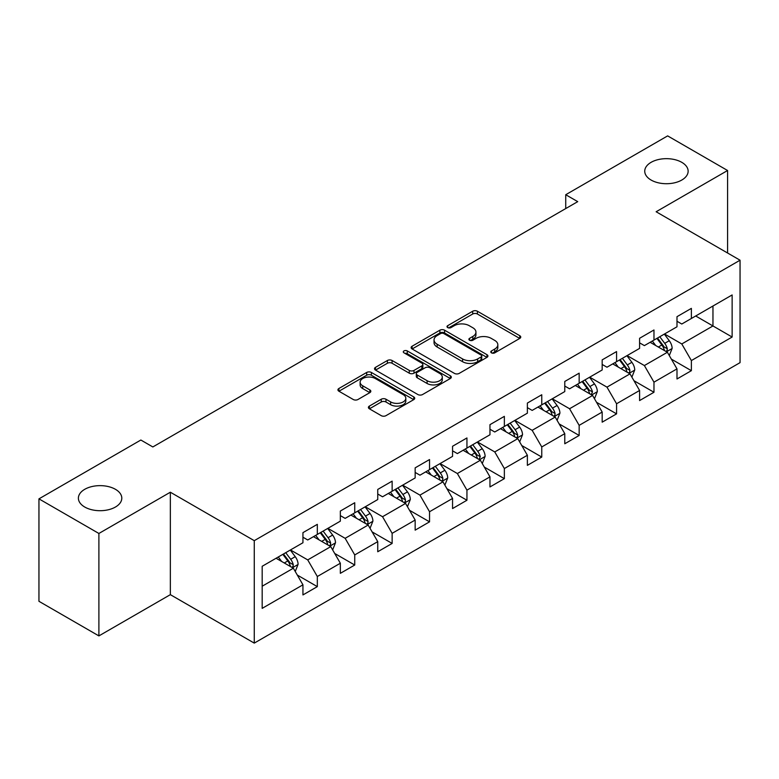 <?xml version="1.0" encoding="UTF-8"?>
<svg xmlns="http://www.w3.org/2000/svg" width="779" height="779" viewBox="0 0 779 779"><rect width="100%" height="100%" fill="white"/><g stroke="black" fill="none" stroke-linecap="round" stroke-linejoin="round"><path stroke-width="1.17" d="M491.471 352.858A2.327 1.344 0 0 0 494.762 352.858L519.768 338.417A3.33 1.918 0 0 0 520.752 337.064A3.33 1.918 0 0 0 519.768 335.7L477.41 311.24A3.33 1.918 0 0 0 472.697 311.24L447.691 325.68A2.327 1.344 0 0 0 447.01 326.635A2.327 1.344 0 0 0 447.691 327.579A2.327 1.344 0 0 0 450.992 327.579L454.225 325.71A10.653 6.154 0 0 1 469.289 325.71L472.824 327.755A10.653 6.154 0 0 1 475.94 332.097A10.653 6.154 0 0 1 472.824 336.45L469.581 338.32A2.327 1.344 0 0 0 468.9 339.264A2.327 1.344 0 0 0 469.581 340.219A2.327 1.344 0 0 0 472.882 340.219L476.115 338.349A10.653 6.154 0 0 1 491.179 338.349L494.704 340.384A10.653 6.154 0 0 1 497.83 344.737A10.653 6.154 0 0 1 494.704 349.08L491.471 350.949A2.327 1.344 0 0 0 490.789 351.904A2.327 1.344 0 0 0 491.471 352.858L491.471 350.949M115.438 489.309A21.705 12.532 0 0 0 91.786 486.593A21.705 12.532 0 0 0 78.387 498.171A21.705 12.532 0 0 0 84.745 507.032A21.705 12.532 0 0 0 108.398 509.748A21.705 12.532 0 0 0 121.797 498.171A21.705 12.532 0 0 0 115.438 489.309M681.781 162.334A21.705 12.532 0 0 0 658.138 159.617A21.705 12.532 0 0 0 644.739 171.195A21.705 12.532 0 0 0 651.098 180.046A21.705 12.532 0 0 0 674.741 182.763A21.705 12.532 0 0 0 688.139 171.195A21.705 12.532 0 0 0 681.781 162.334M369.382 406.083A3.33 1.918 0 0 0 368.409 407.446A3.33 1.918 0 0 0 369.382 408.8L381.262 415.665A3.33 1.918 0 0 0 385.975 415.665L413.746 399.627A3.33 1.918 0 0 0 414.72 398.273A3.33 1.918 0 0 0 413.746 396.91L371.379 372.459A3.33 1.918 0 0 0 366.675 372.459L338.904 388.487A3.33 1.918 0 0 0 337.93 389.851A3.33 1.918 0 0 0 338.904 391.204L353.257 399.5A3.33 1.918 0 0 0 357.97 399.5L369.85 392.635A3.33 1.918 0 0 0 370.823 391.272A3.33 1.918 0 0 0 369.85 389.919L362.732 385.809A8.9 5.141 0 0 1 360.122 382.168A8.9 5.141 0 0 1 365.624 377.425A8.9 5.141 0 0 1 375.322 378.536L403.21 394.641A8.9 5.141 0 0 1 405.82 398.273A8.9 5.141 0 0 1 400.328 403.025A8.9 5.141 0 0 1 390.62 401.906L385.975 399.228A3.33 1.918 0 0 0 381.262 399.228L369.382 406.083L369.382 408.8M170.348 492.221L98.894 533.469L38.95 498.862L38.95 601.3L98.894 635.907L170.348 594.659L254.266 643.113L254.266 540.665L170.348 492.221L170.348 594.659M727.586 253.009L727.586 170.504L656.132 211.752L740.05 260.205L254.266 540.665M727.586 170.504L667.642 135.887L565.729 194.721L565.729 208.568M38.95 498.862L140.853 440.028L152.84 446.951L577.726 201.644L565.729 194.721M454.459 373.404A3.33 1.918 0 0 0 459.172 373.404L486.943 357.376A3.33 1.918 0 0 0 487.917 356.013A3.33 1.918 0 0 0 486.943 354.659L444.575 330.199A3.33 1.918 0 0 0 439.872 330.199L412.101 346.227A3.33 1.918 0 0 0 411.127 347.59A3.33 1.918 0 0 0 412.101 348.953L454.459 373.404M404.905 353.354A2.327 1.344 0 0 1 407.271 353.685L407.271 350.92L450.34 375.78A3.33 1.918 0 0 1 451.314 377.143A3.33 1.918 0 0 1 450.34 378.506L422.569 394.534A3.33 1.918 0 0 1 417.865 394.534L375.497 370.074L375.497 367.357A3.33 1.918 0 0 0 374.524 368.72A3.33 1.918 0 0 0 375.497 370.074M375.497 367.357L387.387 360.502A3.33 1.918 0 0 1 392.09 360.502L409.277 370.414A3.33 1.918 0 0 0 413.98 370.414L421.867 365.867A3.33 1.918 0 0 0 422.841 364.504A3.33 1.918 0 0 0 421.867 363.15L403.98 352.819A2.327 1.344 0 0 1 403.298 351.874A2.327 1.344 0 0 1 404.729 350.628A2.327 1.344 0 0 1 407.271 350.92M254.266 643.113L740.05 362.644L740.05 260.205M297.305 575.068L317.326 586.626L317.326 576.518L340.345 563.236L340.345 573.334L354.737 565.028L354.737 554.93L377.747 541.639L377.747 551.746L392.139 543.44L392.139 533.333L415.158 520.041L415.158 530.148L429.541 521.842L429.541 511.735L452.56 498.443L452.56 508.551L466.942 500.245L466.942 490.137L489.962 476.855L489.962 486.953L504.354 478.647L504.354 468.549L527.373 455.257L527.373 465.365L541.756 457.059L541.756 446.951L564.775 433.66L564.775 443.767L579.157 435.461L579.157 425.353L602.177 412.062L602.177 422.169L616.569 413.863L616.569 403.756L639.588 390.474L639.588 400.572L653.971 392.265L653.971 382.168L676.99 368.876L676.99 378.983L691.372 370.677L691.372 360.57L732.133 337.034L732.133 294.949L712.951 306.02M317.326 586.626L302.943 594.932L302.943 584.825L262.182 608.36L262.182 566.275L302.943 542.749L302.943 532.641L317.326 524.335L317.326 534.443L340.345 521.151L340.345 511.043L354.737 502.737L354.737 512.845L377.747 499.553L377.747 489.446L392.139 481.14L392.139 491.247L415.158 477.955L415.158 467.848L429.541 459.542L429.541 469.649L452.56 456.367L452.56 446.26L466.942 437.954L466.942 448.061L489.962 434.77L489.962 424.662L504.354 416.356L504.354 426.464L527.373 413.172L527.373 403.064L541.756 394.758L541.756 404.866L564.775 391.574L564.775 381.467L579.157 373.16L579.157 383.268L602.177 369.976L602.177 359.879L616.569 351.572L616.569 361.67L639.588 348.388L639.588 338.281L653.971 329.975L653.971 340.082L676.99 326.791L676.99 316.683L691.372 308.377L691.372 318.484L732.133 294.949M313.489 536.653L330.754 546.624L307.734 559.906L290.47 549.945M302.943 537.208L307.734 539.974L317.326 534.443M307.734 559.906L317.326 576.518M330.754 546.624L340.345 563.236M350.901 515.055L368.155 525.027L345.146 538.318L327.881 528.347M340.345 515.61L345.146 518.376L354.737 512.845M345.146 538.318L354.737 554.93M368.155 525.027L377.747 541.639M388.302 493.467L405.567 503.429L382.547 516.72L365.283 506.749M377.747 494.013L382.547 496.788L392.139 491.247M382.547 516.72L392.139 533.333M405.567 503.429L415.158 520.041M425.704 471.87L442.969 481.831L419.949 495.123L402.685 485.161M415.158 472.425L419.949 475.19L429.541 469.649M419.949 495.123L429.541 511.735M442.969 481.831L452.56 498.443M463.106 450.272L480.37 460.243L457.361 473.525L440.096 463.563M452.56 450.827L457.361 453.592L466.942 448.061M457.361 473.525L466.942 490.137M480.37 460.243L489.962 476.855M500.517 428.674L517.782 438.645L494.762 451.937L477.498 441.966M489.962 429.229L494.762 431.994L504.354 426.464M494.762 451.937L504.354 468.549M517.782 438.645L527.373 455.257M537.919 407.076L555.184 417.047L532.164 430.339L514.9 420.368M527.373 407.631L532.164 410.406L541.756 404.866M532.164 430.339L541.756 446.951M555.184 417.047L564.775 433.66M575.321 385.488L592.585 395.45L569.566 408.741L552.311 398.77M564.775 386.043L569.566 388.809L579.157 383.268M569.566 408.741L579.157 425.353M592.585 395.45L602.177 412.062M612.732 363.89L629.997 373.862L606.977 387.144L589.713 377.182M602.177 364.445L606.977 367.211L616.569 361.67M606.977 387.144L616.569 403.756M629.997 373.862L639.588 390.474M650.134 342.293L667.399 352.264L644.379 365.555L627.114 355.584M639.588 342.848L644.379 345.613L653.971 340.082M644.379 365.555L653.971 382.168M667.399 352.264L676.99 368.876M695.696 315.992L712.96 325.963L681.781 343.958L664.516 333.987M676.99 321.25L681.781 324.025L691.372 318.484M681.781 343.958L691.372 360.57M712.96 306.02L712.96 325.963L732.133 337.034M98.894 533.469L98.894 635.907M262.182 586.217L293.352 568.212L276.087 558.251M293.352 568.212L302.943 584.825M671.352 359.119L691.372 370.677M633.95 380.707L653.971 392.265M596.548 402.305L616.569 413.863M559.137 423.903L579.157 435.461M521.735 445.5L541.756 457.059M484.334 467.088L504.354 478.647M446.922 488.686L466.942 500.245M409.52 510.284L429.541 521.842M372.119 531.882L392.139 543.44M334.707 553.47L354.737 565.028M492.406 353.179L494.704 351.855A10.653 6.154 0 0 0 497.83 347.502L497.83 344.737M475.94 332.097L475.94 334.873A10.653 6.154 0 0 1 472.824 339.216L470.516 340.55M519.729 338.446L477.41 314.015A3.33 1.918 0 0 0 472.697 314.015L448.626 327.91M486.894 357.395L444.575 332.964A3.33 1.918 0 0 0 439.872 332.964L412.14 348.973M481.062 356.967A2.327 1.344 0 0 0 481.743 356.013A2.327 1.344 0 0 0 481.062 355.058L443.874 333.597A2.327 1.344 0 0 0 440.573 333.597L437.165 335.564A10.653 6.154 0 0 0 434.039 339.917A10.653 6.154 0 0 0 437.165 344.26L462.58 358.934A10.653 6.154 0 0 0 477.644 358.934L481.062 356.967L481.062 359.732A2.327 1.344 0 0 0 481.743 358.778L481.743 356.013M434.039 339.917L434.039 342.682A10.653 6.154 0 0 0 437.165 347.025L437.165 344.26M481.062 359.732L477.644 361.699A10.653 6.154 0 0 1 462.58 361.699L437.165 347.025M375.546 370.103L387.387 363.267L387.387 360.502M422.841 364.504L422.841 367.279A3.33 1.918 0 0 1 421.867 368.633L413.98 373.19A3.33 1.918 0 0 1 409.277 373.19L392.09 363.267A3.33 1.918 0 0 0 387.387 363.267M407.271 353.685L450.301 378.526M427.106 380.707A8.9 5.141 0 0 0 436.805 381.827A8.9 5.141 0 0 0 442.297 377.075A8.9 5.141 0 0 0 439.697 373.443L429.872 367.766A3.33 1.918 0 0 0 425.159 367.766L417.271 372.323A3.33 1.918 0 0 0 416.298 373.677A3.33 1.918 0 0 0 417.271 375.04L427.106 380.707L427.106 383.482A8.9 5.141 0 0 0 436.805 384.592A8.9 5.141 0 0 0 442.297 379.84L442.297 377.075M416.298 373.677L416.298 376.452A3.33 1.918 0 0 0 417.271 377.805L417.271 375.04M427.106 383.482L417.271 377.805M405.82 398.273L405.82 401.039A8.9 5.141 0 0 1 400.328 405.791A8.9 5.141 0 0 1 390.62 404.681L385.975 401.993A3.33 1.918 0 0 0 381.262 401.993L369.421 408.829M360.122 382.168L360.122 384.943A8.9 5.141 0 0 0 362.732 388.575L362.732 385.809M369.811 392.655L362.732 388.575M413.698 399.656L371.379 375.225A3.33 1.918 0 0 0 366.675 375.225L338.943 391.233M669.297 355.545L672.141 348.359A8.988 5.19 -120 0 0 669.278 340.705L664.331 334.103M655.704 345.506L652.344 341.017M666.006 351.456L667.097 350.307L667.291 348.739A8.988 5.19 -120 0 0 664.721 343.335L659.774 336.732M657.525 338.028L663.017 345.36A4.577 2.639 60 0 1 663.844 346.752L667.291 348.739M656.892 338.388L661.848 345A8.988 5.19 60 0 1 664.419 350.404M631.886 377.143L634.739 369.957A8.988 5.19 -120 0 0 631.876 362.303L626.92 355.691M618.292 367.104L614.933 362.615M628.604 373.053L629.695 371.904L629.89 370.337A8.988 5.19 -120 0 0 627.319 364.932L622.372 358.321M620.113 359.625L625.605 366.958A4.577 2.639 60 0 1 626.443 368.34L629.89 370.337M619.49 359.986L624.437 366.597A8.988 5.19 60 0 1 627.007 372.002M594.484 398.731L597.337 391.545A8.988 5.19 -120 0 0 594.465 383.901L589.518 377.289M580.891 388.702L577.531 384.213M591.203 394.651L592.488 391.934A8.988 5.19 -120 0 0 589.907 386.53L584.961 379.918M582.711 381.223L588.203 388.546A4.577 2.639 60 0 1 589.031 389.938L592.488 391.934M582.088 381.583L587.035 388.185A8.988 5.19 60 0 1 589.606 393.59M557.082 420.329L559.926 413.143A8.988 5.19 -120 0 0 557.063 405.489L552.116 398.887M543.489 410.299L540.129 405.81M553.791 416.249L554.882 415.09L555.076 413.522A8.988 5.19 -120 0 0 552.506 408.118L547.559 401.516M545.31 402.811L550.802 410.144A4.577 2.639 60 0 1 551.629 411.536L555.076 413.522M544.677 403.181L549.633 409.783A8.988 5.19 60 0 1 552.204 415.188M519.671 441.927L522.524 434.74A8.988 5.19 -120 0 0 519.661 427.087L514.705 420.485M506.087 431.887L502.718 427.398M516.389 437.837L517.48 436.688L517.675 435.12A8.988 5.19 -120 0 0 515.104 429.716L510.157 423.114M507.898 424.409L513.39 431.741A4.577 2.639 60 0 1 514.228 433.134L517.675 435.12M507.275 424.769L512.222 431.381A8.988 5.19 60 0 1 514.802 436.785M482.269 463.524L485.122 456.338A8.988 5.19 -120 0 0 482.25 448.685L477.303 442.073M468.676 453.485L465.316 448.996M478.988 459.435L480.273 456.718A8.988 5.19 -120 0 0 477.702 451.314L472.746 444.712M470.497 446.007L475.988 453.339A4.577 2.639 60 0 1 476.816 454.722L480.273 456.718M469.873 446.367L474.82 452.979A8.988 5.19 60 0 1 477.391 458.383M444.867 485.113L447.721 477.926A8.988 5.19 -120 0 0 444.848 470.282L439.901 463.671M431.274 475.083L427.914 470.594M441.576 481.033L442.667 479.883L442.862 478.316A8.988 5.19 -120 0 0 440.291 472.911L435.344 466.3M433.095 467.604L438.587 474.927A4.577 2.639 60 0 1 439.414 476.32L442.862 478.316M432.472 467.965L437.418 474.567A8.988 5.19 60 0 1 439.989 479.971M407.456 506.71L410.309 499.524A8.988 5.19 -120 0 0 407.446 491.87L402.5 485.268M393.872 496.681L390.503 492.192M404.174 502.63L405.265 501.481L405.46 499.914A8.988 5.19 -120 0 0 402.889 494.499L397.942 487.897M395.683 489.202L401.175 496.525A4.577 2.639 60 0 1 402.013 497.917L405.46 499.914M395.06 489.563L400.007 496.165A8.988 5.19 60 0 1 402.587 501.569M370.054 528.308L372.907 521.122A8.988 5.19 -120 0 0 370.035 513.468L365.088 506.866M356.461 518.269L353.101 513.789M366.773 524.218L367.863 523.069L368.058 521.502A8.988 5.19 -120 0 0 365.487 516.097L360.531 509.495M358.282 510.79L363.774 518.123A4.577 2.639 60 0 1 364.601 519.515L368.058 521.502M357.658 511.151L362.605 517.762A8.988 5.19 60 0 1 365.176 523.167M332.652 549.906L335.506 542.72A8.988 5.19 -120 0 0 332.633 535.066L327.686 528.454M319.059 539.866L315.699 535.377M329.361 545.816L330.452 544.667L330.647 543.099A8.988 5.19 -120 0 0 328.076 537.695L323.129 531.093M320.88 532.388L326.372 539.72A4.577 2.639 60 0 1 327.199 541.103L330.647 543.099M320.257 532.748L325.203 539.36A8.988 5.19 60 0 1 327.774 544.764M295.241 571.494L298.094 564.308A8.988 5.19 -120 0 0 295.231 556.664L290.285 550.052M281.657 561.464L278.288 556.975M291.959 567.414L293.05 566.265L293.245 564.697A8.988 5.19 -120 0 0 290.674 559.293L285.727 552.681M283.478 553.986L288.96 561.308A4.577 2.639 60 0 1 289.798 562.701L293.245 564.697M282.845 554.346L287.792 560.948A8.988 5.19 60 0 1 290.372 566.352M494.704 351.855L494.704 349.08M469.581 340.219L469.581 338.32M472.824 339.216L472.824 336.45M447.691 327.579L447.691 325.68M472.697 314.015L472.697 311.24M477.41 314.015L477.41 311.24M519.768 338.417L519.768 335.7M412.101 348.953L412.101 346.227M439.872 332.964L439.872 330.199M444.575 332.964L444.575 330.199M486.943 357.376L486.943 354.659M462.58 361.699L462.58 358.934M477.644 361.699L477.644 358.934M392.09 363.267L392.09 360.502M409.277 373.19L409.277 370.414M413.98 373.19L413.98 370.414M421.867 368.633L421.867 365.867M450.34 378.506L450.34 375.78M381.262 401.993L381.262 399.228M385.975 401.993L385.975 399.228M390.62 404.681L390.62 401.906M369.85 392.635L369.85 389.919M338.904 391.204L338.904 388.487M366.675 375.225L366.675 372.459M371.379 375.225L371.379 372.459M413.746 399.627L413.746 396.91M666.512 351.748L672.082 348.534M664.721 343.335L669.278 340.705M658.333 347.025L661.848 345M629.111 373.345L634.681 370.122M627.319 364.932L631.876 362.303M620.921 368.623L624.437 366.597M591.699 394.943L597.279 391.72M589.907 386.53L594.465 383.901M583.52 390.221L587.035 388.185M554.297 416.531L559.867 413.318M552.506 408.118L557.063 405.489M546.118 411.809L549.633 409.783M516.896 438.129L522.466 434.916M515.104 429.716L519.661 427.087M508.706 433.406L512.222 431.381M479.484 459.727L485.064 456.504M477.702 451.314L482.25 448.685M471.305 455.004L474.82 452.979M442.082 481.325L447.662 478.102M440.291 472.911L444.848 470.282M433.903 476.602L437.418 474.567M404.681 502.922L410.251 499.699M402.889 494.499L407.446 491.87M396.501 498.19L400.007 496.165M367.269 524.51L372.849 521.297M365.487 516.097L370.035 513.468M359.09 519.788L362.605 517.762M329.868 546.108L335.447 542.895M328.076 537.695L332.633 535.066M321.688 541.386L325.203 539.36M292.466 567.706L298.036 564.483M290.674 559.293L295.231 556.664M284.286 562.983L287.792 560.948"/></g></svg>
